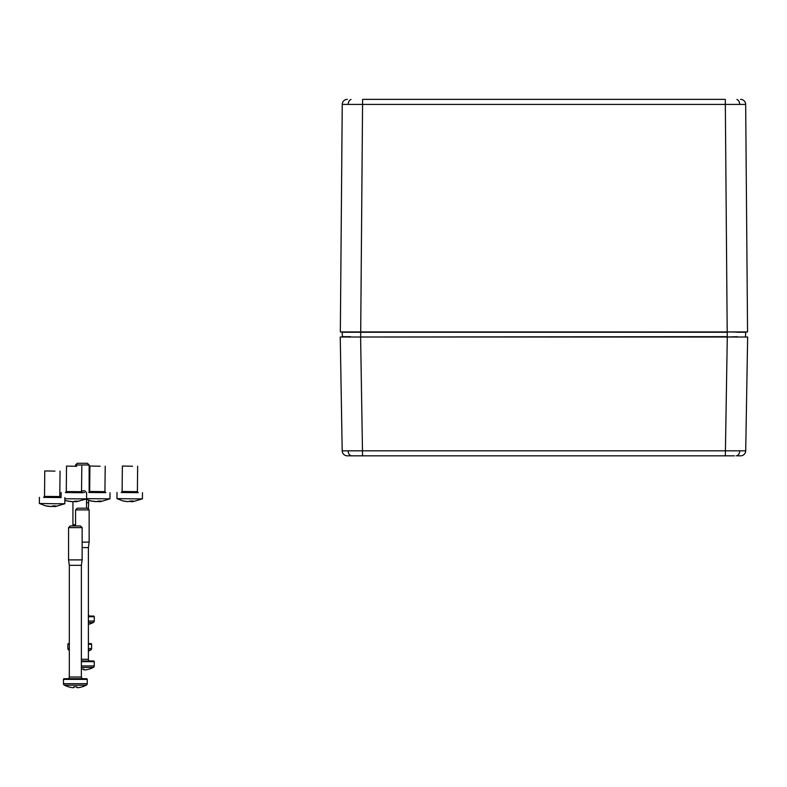 <?xml version="1.0" encoding="UTF-8"?>
<svg xmlns="http://www.w3.org/2000/svg" width="787" height="787" viewBox="0 0 787 787"><rect width="100%" height="100%" fill="white"/><g stroke="black" fill="none" stroke-linecap="round" stroke-linejoin="round"><path stroke-width="1.18" d="M340.25 337.013L342.197 450.833L340.25 337.013L747.65 337.013L745.702 450.833L747.65 337.013M734.468 455.83L348.061 455.83M347.293 455.83A5.096 5.096 0 0 1 342.197 450.833L745.702 450.833A5.096 5.096 0 0 1 740.616 455.83L737.586 455.83M350.313 455.83L353.442 455.83M343.309 337.013L344.962 337.013M739.839 455.83L740.616 455.83M740.567 99.359L740.715 99.359A5.096 5.096 0 0 1 745.663 104.405L342.247 104.405A5.096 5.096 0 0 1 347.185 99.359L347.333 99.359M725.339 455.83L727.286 337.013L735.766 337.013M352.133 337.013L360.613 337.013L362.561 455.83M737.38 332.252L745.781 332.252L745.407 337.013L727.237 337.013L737.419 336.669M341.784 331.917L360.662 331.917L360.662 337.013L342.493 337.013L727.237 336.669L727.237 332.252L342.119 332.252L342.493 337.013M343.093 332.252L350.52 332.252M350.481 336.669L342.158 336.669M745.781 332.252L727.237 331.917L746.125 331.917M342.247 104.405L340.338 331.917L747.561 331.917L745.663 104.405L747.561 331.917M363.427 99.359L724.473 99.359M713.701 99.359L703.853 99.359M689.599 99.359L398.301 99.359M384.046 99.359L374.199 99.359M100.106 466.209L89.925 466.032L100.106 466.209M105.497 492.564L89.079 492.396M110.023 492.721L109.964 498.83L86.57 498.663M94.991 501.585L90.416 500.866L96.535 501.653L100.864 501.024L99.408 501.673L100.923 501.565L109.954 498.83M99.418 501.575L97.313 501.398M99.418 501.063L99.408 501.673M98.887 501.053L98.877 501.624M97.873 501.083L97.863 501.604M91.312 649.541L91.312 649.541A1.702 1.702 0 0 0 91.607 648.577L91.607 644.278A0.679 0.679 0 0 0 90.928 643.599L88.39 643.599M68.144 649.541L68.862 650.082L68.144 649.541A1.702 1.702 0 0 1 67.839 648.577L67.839 644.278A0.679 0.679 0 0 1 68.518 643.599L69.325 643.599M81.553 490.822L84.819 490.822L86.403 492.406M84.563 492.524L81.937 492.524M73.102 525.942L72.935 524.781L75.572 524.781M86.521 508.205L86.521 499.538M72.935 524.781L72.935 501.713M88.39 651.085A23.728 23.728 0 0 0 90.594 650.082L88.39 650.082M90.594 650.082L91.213 649.541L90.594 650.082M93.948 666.923L93.948 666.923A1.702 1.702 0 0 0 94.243 665.959L94.243 661.66A0.679 0.679 0 0 0 93.564 660.982L81.376 660.982L93.564 660.982M77.274 508.205L87.455 508.205L89.147 509.907L75.572 509.907L77.274 508.205M81.376 659.28L88.39 659.28A1.702 1.702 0 0 0 90.082 660.982M88.39 659.28L88.39 547.585L89.147 542.154L89.147 509.907M82.143 547.585L88.39 547.585M82.143 542.154L89.147 542.154M75.572 525.942L75.572 509.907M83.884 669.068A23.6 21.603 0 0 1 81.376 669.098A23.6 21.603 180 0 0 83.884 669.068L83.884 669.914L85.35 669.914A23.718 23.718 0 0 0 89.275 669.068L89.275 669.068A23.728 23.728 0 0 0 93.23 667.465L81.376 667.465M93.23 667.465L93.85 666.923L93.23 667.465M54.962 471.118L44.77 470.931L54.962 471.118M60.353 497.463L43.934 497.295M56.32 503.769L39.35 503.464L45.272 505.766L51.381 506.553L52.837 505.913L55.72 505.933L54.264 506.572L55.769 506.464L64.809 503.729L56.32 503.769M49.837 506.484L46.63 506.09M54.264 506.474L52.158 506.297M54.273 505.962L54.264 506.572M53.732 505.952L53.732 506.523M52.719 505.982L52.719 506.503M87.229 679.388A0.679 0.679 0 0 0 86.55 678.709L64.141 678.709A0.679 0.679 0 0 0 63.462 679.388L63.462 683.687L87.229 683.687L87.229 679.388L63.462 679.388M70.259 525.942L80.441 525.942L82.143 527.634L68.558 527.634L70.259 525.942M69.325 677.017L81.376 677.017L81.376 565.322L69.325 565.322L69.325 677.017A1.702 1.702 0 0 1 67.623 678.709M81.376 677.017A1.702 1.702 0 0 0 83.068 678.709M81.376 565.322L82.143 559.891L82.143 527.634M69.325 565.322L68.558 559.891L82.143 559.891M68.558 559.891L68.558 527.634M86.934 684.651L86.934 684.651A1.702 1.702 0 0 0 87.229 683.687M63.767 684.651L64.485 685.202L63.767 684.651A1.702 1.702 0 0 1 63.462 683.687M76.88 686.795L76.88 687.641L78.336 687.641A23.718 23.718 0 0 0 82.271 686.795L82.271 686.795A23.728 23.728 0 0 0 86.216 685.202L64.485 685.202A23.728 23.728 0 0 0 68.43 686.795L68.43 686.795A23.718 23.718 0 0 0 72.355 687.641L73.821 687.641L73.821 686.795A23.6 21.603 180 0 0 76.88 686.795A23.6 21.603 0 0 1 73.821 686.795M86.216 685.202L86.836 684.651L86.216 685.202M76.713 466.278L66.531 466.101L76.713 466.278M82.114 492.632L65.695 492.465M86.629 492.78L86.57 498.899L64.859 498.771M71.597 501.644L67.023 500.935L73.142 501.722L77.47 501.093L76.506 501.732L86.56 498.899M76.024 501.644L73.919 501.467M76.024 501.122L76.024 501.732M75.493 501.112L75.483 501.693M74.48 501.152L74.47 501.673M132.55 466.229L122.369 466.042L132.55 466.229M137.951 492.583L121.532 492.416M133.918 498.879L116.948 498.584L122.861 500.886L127.966 501.653L130.426 501.024L133.308 501.044L131.862 501.683L133.367 501.575L142.408 498.84L133.918 498.879M127.435 501.594L124.218 501.201M131.862 501.585L129.757 501.408M131.862 501.073L131.862 501.683M131.331 501.063L131.321 501.634M130.317 501.103L130.317 501.624M93.948 622.005L93.948 622.005A1.702 1.702 0 0 0 94.243 621.041L94.243 616.742A0.679 0.679 0 0 0 93.564 616.064L88.39 616.064M77.274 463.287L87.455 463.287L89.147 464.989L75.572 464.989L77.274 463.287M88.39 614.372A1.702 1.702 0 0 0 90.082 616.064M88.39 509.14L88.715 500.365M86.521 502.677L88.39 502.677M89.147 492.367L89.147 464.989M75.572 466.111L75.572 464.989M88.39 624.406A23.718 23.718 0 0 0 89.275 624.15L89.275 624.15A23.728 23.728 0 0 0 93.23 622.547L88.39 622.547M93.23 622.547L93.85 622.005L93.23 622.547M348.159 450.862A5.096 3.601 90 0 0 351.74 455.83M739.741 450.862A5.096 3.601 90 0 1 736.16 455.83M739.691 104.396A5.096 3.601 -90 0 0 736.878 99.487M727.198 331.917L725.289 99.359M348.208 104.396A5.096 3.601 -90 0 1 351.022 99.487M360.702 331.917L362.61 99.359M105.202 466.189L104.937 491.649L89.659 491.491L88.783 492.485M105.773 492.652L88.813 492.485M91.607 644.278L88.39 644.278M69.325 644.278L67.839 644.278M67.839 648.577L69.325 648.577M88.39 648.577L91.607 648.577M94.243 661.66L81.376 661.66M81.376 665.959L94.243 665.959M60.048 471.088L59.792 496.548L44.515 496.39L43.639 497.384M60.619 497.551L43.669 497.384M81.809 466.258L81.543 491.718L66.275 491.56L65.39 492.554M81.543 491.718L82.409 492.731L65.419 492.554M137.646 466.199L137.391 491.659L122.113 491.501L121.228 492.495L138.217 492.672M94.243 616.742L88.39 616.742M88.39 621.041L94.243 621.041M89.925 466.032L89.659 491.491M104.937 491.649L105.802 492.662M85.852 499.243L91.774 501.191M44.77 470.931L44.515 496.39M59.792 496.548L60.648 497.561M39.409 497.354L39.35 503.464M64.878 497.62L64.809 503.729M66.531 466.101L66.275 491.56M61.17 492.524L61.12 497.482M64.849 500.276L68.38 501.26M122.369 466.042L122.113 491.501M137.391 491.659L138.246 492.672M117.007 492.475L116.948 498.584M142.467 492.731L142.408 498.84"/></g></svg>
